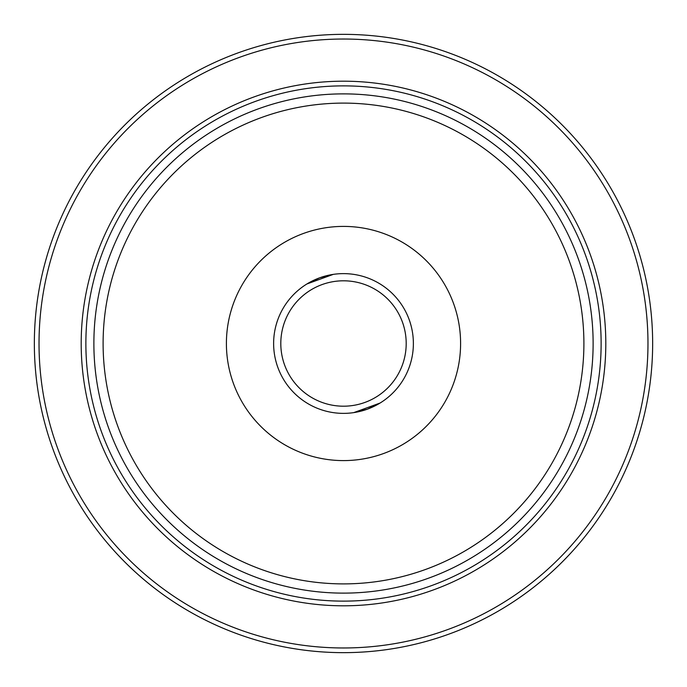 <?xml version="1.0" encoding="UTF-8"?>
<svg xmlns="http://www.w3.org/2000/svg" width="687" height="687" viewBox="0 0 687 687"><rect width="100%" height="100%" fill="white"/><g stroke="black" fill="none" stroke-linecap="round" stroke-linejoin="round"><path stroke-width="1.03" d="M343.5 85.875A257.625 257.625 0 0 0 120.388 472.312A257.625 257.625 0 0 0 566.612 472.312A257.625 257.625 0 0 0 343.5 85.875M652.65 343.5A309.15 309.15 0 0 0 343.5 34.35A309.15 309.15 0 0 0 34.35 343.5A309.15 309.15 0 0 0 343.5 652.65A309.15 309.15 0 0 0 652.65 343.5M343.5 226.401A117.099 117.099 0 0 0 242.09 402.05A117.099 117.099 0 0 0 444.91 402.05A117.099 117.099 0 0 0 343.5 226.401M406.197 343.5A62.697 62.697 0 0 0 343.5 280.803A62.697 62.697 0 0 0 280.803 343.5A62.697 62.697 0 0 0 343.5 406.197A62.697 62.697 0 0 0 406.197 343.5M413.376 343.5A69.876 69.876 0 0 1 308.566 404.016A69.876 69.876 0 0 1 308.566 282.984A69.876 69.876 0 0 1 413.376 343.5M319.601 277.84L333.272 274.379L306.909 283.971L319.601 277.84M367.399 409.16L353.728 412.621L380.091 403.029L367.399 409.16M605.805 343.5A262.305 262.305 0 0 0 343.5 81.195A262.305 262.305 0 0 0 81.195 343.5A262.305 262.305 0 0 0 343.5 605.805A262.305 262.305 0 0 0 605.805 343.5M647.97 343.5A304.47 304.47 0 0 1 343.5 647.97A304.47 304.47 0 0 1 39.03 343.5A304.47 304.47 0 0 1 343.5 39.03A304.47 304.47 0 0 1 647.97 343.5M583.898 343.5A240.398 240.398 0 0 1 223.301 551.687A240.398 240.398 0 0 1 223.301 135.313A240.398 240.398 0 0 1 583.898 343.5M593.121 343.5A249.621 249.621 0 0 0 343.5 93.879A249.621 249.621 0 0 0 93.879 343.5A249.621 249.621 0 0 0 343.5 593.121A249.621 249.621 0 0 0 593.121 343.5"/></g></svg>
